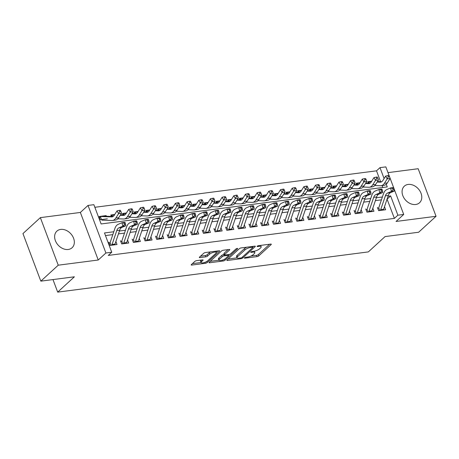 <?xml version="1.0" encoding="UTF-8"?>
<svg xmlns="http://www.w3.org/2000/svg" width="459" height="459" viewBox="0 0 459 459"><rect width="100%" height="100%" fill="white"/><g stroke="black" fill="none" stroke-linecap="round" stroke-linejoin="round"><path stroke-width="0.69" d="M244.498 257.866A0.993 0.304 159.4 0 0 244.372 258.113A0.993 0.304 159.4 0 0 244.819 258.199L257 256.627A1.417 0.436 159.4 0 0 258.83 255.852L271.137 244.572A1.417 0.436 159.4 0 0 271.315 244.222A1.417 0.436 159.4 0 0 270.672 244.096L258.497 245.674A0.993 0.304 159.4 0 0 257.212 246.213A0.993 0.304 159.4 0 0 257.086 246.46A0.993 0.304 159.4 0 0 257.539 246.552L259.111 246.345A4.533 1.394 159.4 0 1 261.171 246.758A4.533 1.394 159.4 0 1 260.597 247.877L259.57 248.818A4.533 1.394 159.4 0 1 253.712 251.297L252.134 251.498A0.993 0.304 159.4 0 0 250.855 252.043A0.993 0.304 159.4 0 0 250.729 252.284A0.993 0.304 159.4 0 0 251.182 252.375L252.754 252.175A4.533 1.394 159.4 0 1 254.814 252.582A4.533 1.394 159.4 0 1 254.234 253.701L253.213 254.642A4.533 1.394 159.4 0 1 247.355 257.12L245.777 257.327A0.993 0.304 159.4 0 0 244.498 257.866M68.253 249.472A11.257 8.509 47.5 0 0 72.086 247.745A11.257 8.509 47.5 0 0 72.407 235.874A11.257 8.509 47.5 0 0 60.714 229.42A11.257 8.509 47.5 0 0 56.876 231.147A11.257 8.509 47.5 0 0 56.555 243.018A11.257 8.509 47.5 0 0 68.253 249.472M415.699 204.496A11.257 8.509 47.5 0 0 419.532 202.769A11.257 8.509 47.5 0 0 419.859 190.898A11.257 8.509 47.5 0 0 408.16 184.443A11.257 8.509 47.5 0 0 404.327 186.17A11.257 8.509 47.5 0 0 404 198.041A11.257 8.509 47.5 0 0 415.699 204.496M196.653 260.643A1.417 0.436 159.4 0 0 194.823 261.418L191.369 264.585A1.417 0.436 159.4 0 0 191.191 264.935A1.417 0.436 159.4 0 0 191.833 265.061L205.357 263.311A1.417 0.436 159.4 0 0 207.187 262.537L219.494 251.257A1.417 0.436 159.4 0 0 219.672 250.907A1.417 0.436 159.4 0 0 219.029 250.78L205.506 252.53A1.417 0.436 159.4 0 0 203.676 253.305L199.504 257.126A1.417 0.436 159.4 0 0 199.326 257.476A1.417 0.436 159.4 0 0 199.969 257.608L205.758 256.856A1.417 0.436 159.4 0 0 207.588 256.082L209.654 254.188A3.787 1.165 159.4 0 1 213.469 252.33A3.787 1.165 159.4 0 1 216.269 252.456A3.787 1.165 159.4 0 1 215.787 253.391L207.686 260.815A3.787 1.165 159.4 0 1 203.871 262.674A3.787 1.165 159.4 0 1 201.071 262.548A3.787 1.165 159.4 0 1 201.553 261.613L202.901 260.373A1.417 0.436 159.4 0 0 203.085 260.024A1.417 0.436 159.4 0 0 202.442 259.897L196.653 260.643M40.828 281.149L22.95 233.585L40.363 217.629L58.241 265.193L40.828 281.149L74.404 276.8L57.691 292.119L368.347 251.905L385.061 236.586L418.637 232.243L436.05 216.287L396.048 221.462L403.713 214.445L397.873 215.196L394.39 218.392L108.255 255.428L111.738 252.238L105.903 252.995L88.025 205.431L93.865 204.68L101.112 223.958L387.241 186.916L386.243 184.254M58.241 265.193L98.237 260.012L105.903 252.995M227.021 259.966A1.417 0.436 159.4 0 0 226.844 260.316A1.417 0.436 159.4 0 0 227.48 260.448L241.009 258.692A1.417 0.436 159.4 0 0 242.84 257.918L255.147 246.644A1.417 0.436 159.4 0 0 255.324 246.294A1.417 0.436 159.4 0 0 254.682 246.167L241.159 247.917A1.417 0.436 159.4 0 0 239.328 248.692L227.021 259.966M223.183 261.005L209.66 262.755A1.417 0.436 159.4 0 1 209.017 262.628A1.417 0.436 159.4 0 1 209.195 262.278L221.502 250.998A1.417 0.436 159.4 0 1 223.332 250.224L229.121 249.478A1.417 0.436 159.4 0 1 229.764 249.604A1.417 0.436 159.4 0 1 229.58 249.954L224.589 254.527A1.417 0.436 159.4 0 0 224.411 254.877A1.417 0.436 159.4 0 0 225.053 255.003L228.892 254.51A1.417 0.436 159.4 0 0 230.722 253.735L235.92 248.973A0.993 0.304 159.4 0 1 236.919 248.485A0.993 0.304 159.4 0 1 237.653 248.52A0.993 0.304 159.4 0 1 237.527 248.767L225.013 260.23A1.417 0.436 159.4 0 1 223.183 261.005L222.804 259.995M436.05 216.287L418.172 168.723L387.993 172.63M107.354 218.817L100.349 219.723L99.138 216.51L106.144 215.598L105.484 216.206M114.744 214.485L110.82 214.996L111.353 216.424M126.426 212.976L122.496 213.487L123.035 214.915M138.102 211.461L134.177 211.972L134.711 213.401M149.783 209.952L145.853 210.463L146.392 211.892M161.459 208.438L157.535 208.948L158.068 210.377M173.141 206.929L169.21 207.439L169.75 208.868M184.816 205.414L180.892 205.925L181.425 207.353M196.498 203.905L192.568 204.416L193.107 205.844M208.174 202.39L204.249 202.901L204.783 204.33M219.855 200.881L215.925 201.392L216.464 202.821M231.531 199.367L227.607 199.877L228.146 201.306M243.213 197.858L239.282 198.368L239.822 199.797M254.888 196.343L250.964 196.854L251.503 198.282M266.57 194.834L262.646 195.345L263.179 196.773M278.246 193.319L274.321 193.83L274.861 195.259M289.927 191.81L286.003 192.321L286.536 193.75M301.603 190.296L297.679 190.806L298.218 192.235M313.285 188.787L309.36 189.297L309.894 190.726M324.966 187.272L321.036 187.783L321.575 189.211M336.642 185.763L332.718 186.274L333.251 187.702M348.324 184.248L344.393 184.759L344.933 186.188M359.999 182.739L356.075 183.25L356.609 184.679M377.418 207.445L378.623 210.658L385.629 209.752L384.493 206.716M365.737 208.954L366.948 212.167L373.953 211.26L372.811 208.231M354.055 210.469L355.266 213.682L362.271 212.775L361.135 209.74M342.38 211.978L343.584 215.191L350.596 214.284L349.454 211.255M330.698 213.492L331.909 216.705L338.914 215.799L337.778 212.764M319.022 215.001L320.227 218.214L327.238 217.308L326.097 214.278M307.341 216.516L308.551 219.729L315.557 218.823L314.415 215.787M295.665 218.025L296.87 221.238L303.881 220.331L302.739 217.302M283.983 219.54L285.194 222.753L292.199 221.846L291.058 218.811M272.307 221.049L273.512 224.262L280.524 223.355L279.382 220.326M260.626 222.563L261.837 225.776L268.842 224.87L267.7 221.835M248.95 224.072L250.155 227.285L257.166 226.379L256.024 223.349M237.269 225.587L238.479 228.8L245.485 227.893L244.343 224.858M225.593 227.096L226.798 230.309L233.803 229.402L232.667 226.373M213.911 228.611L215.122 231.824L222.127 230.917L220.986 227.882M202.235 230.12L203.44 233.333L210.446 232.426L209.31 229.397M190.554 231.634L191.764 234.847L198.77 233.941L197.628 230.906M178.872 233.143L180.083 236.356L187.088 235.45L185.952 232.42M167.196 234.658L168.401 237.871L175.413 236.964L174.271 233.929M155.515 236.167L156.726 239.38L163.731 238.473L162.595 235.444M143.839 237.682L145.044 240.895L152.055 239.988L150.913 236.953M132.158 239.191L133.368 242.404L140.374 241.497L139.232 238.468M120.482 240.705L121.687 243.918L128.698 243.012L127.556 239.977M394.39 218.392L387.057 199.12M381.429 199.849L375.382 200.629M369.753 201.358L363.7 202.144M358.072 202.872L352.024 203.653M346.396 204.381L340.343 205.167M334.714 205.896L328.667 206.676M323.038 207.405L316.985 208.191M311.357 208.92L305.31 209.7M299.681 210.429L293.628 211.215M288 211.943L281.952 212.724M276.324 213.452L270.271 214.238M264.642 214.967L258.595 215.747M252.966 216.476L246.913 217.262M241.285 217.991L235.232 218.771M229.609 219.5L223.556 220.286M217.927 221.014L211.874 221.795M206.246 222.523L200.199 223.309M194.57 224.038L188.517 224.818M182.889 225.547L176.841 226.333M171.213 227.062L165.16 227.842M159.531 228.571L153.484 229.357M147.855 230.085L141.802 230.866M136.174 231.594L130.126 232.38M124.498 233.109L118.445 233.889M112.816 234.618L105.472 235.57M115.875 241.491L117.016 244.521L110.011 245.427L108.8 242.214M380.591 181.678L376.512 170.828L94.847 207.29M382.777 187.496L382.06 185.585M371.681 181.225L367.751 181.735L368.29 183.164M106.144 215.598L106.385 216.241M52.974 279.577L57.691 292.119M98.237 260.012L80.359 212.454L40.363 217.629M80.359 212.454L88.025 205.431M376.512 170.828L379.995 167.638L385.835 166.881L389.416 176.405M113.786 231.755L104.491 232.954L111.738 252.238M397.873 215.196L390.626 195.918L388.027 196.251M382.399 196.98L376.351 197.766M370.723 198.495L364.67 199.275M359.041 200.004L352.994 200.79M347.365 201.518L341.312 202.299M335.684 203.027L329.637 203.813M324.008 204.542L317.955 205.322M312.327 206.051L306.279 206.837M300.651 207.566L294.598 208.346M288.969 209.074L282.916 209.861M277.288 210.589L271.24 211.369M265.612 212.098L259.559 212.884M253.93 213.613L247.883 214.393M242.254 215.122L236.201 215.908M230.573 216.637L224.526 217.417M218.897 218.145L212.844 218.932M207.216 219.66L201.168 220.44M195.54 221.169L189.487 221.955M183.858 222.684L177.811 223.464M172.182 224.193L166.129 224.979M160.501 225.708L154.453 226.488M148.825 227.216L142.772 228.003M137.143 228.731L131.096 229.511M125.468 230.24L119.415 231.026M389.714 177.197L393.788 188.047M393.965 188.517L403.713 214.445M384.097 178.545L379.995 167.638M387.144 199.108L390.626 195.918M254.814 252.582L254.326 251.297A4.533 1.394 159.4 0 0 254.28 251.205M261.171 246.758L260.683 245.467A4.533 1.394 159.4 0 0 260.649 245.393M250.884 256.07L256.518 255.342A1.417 0.436 159.4 0 0 258.348 254.567L269.622 244.234M252.823 247.045L253.632 246.299M228.048 259.025L237.028 257.86M240.705 257.981A0.993 0.304 159.4 0 0 241.985 257.442L252.789 247.539A0.993 0.304 159.4 0 0 252.915 247.298A0.993 0.304 159.4 0 0 252.467 247.206L250.803 247.424A4.533 1.394 159.4 0 0 244.945 249.903L237.561 256.667A4.533 1.394 159.4 0 0 236.987 257.786A4.533 1.394 159.4 0 0 239.041 258.199L240.705 257.981M246.787 247.189A4.533 1.394 159.4 0 0 244.463 248.617L244.945 249.903M236.987 257.786L236.505 256.501A4.533 1.394 159.4 0 1 237.079 255.382L244.463 248.617M228.232 254.596L228.582 255.514A1.417 0.436 159.4 0 1 228.398 255.864L225.547 258.48A3.787 1.165 159.4 0 1 221.731 260.333A3.787 1.165 159.4 0 1 218.932 260.207L218.45 258.922A3.787 1.165 159.4 0 1 218.932 257.987L219.413 259.272A3.787 1.165 159.4 0 0 218.932 260.207L210.222 261.332M228.071 249.61L224.107 253.242A1.417 0.436 159.4 0 0 223.929 253.592L224.411 254.877M229.534 254.355L228.502 255.307M228.582 255.514A1.417 0.436 159.4 0 0 227.939 255.382L224.095 255.881A1.417 0.436 159.4 0 0 222.265 256.656L219.413 259.272M218.932 257.987L221.783 255.37A1.417 0.436 159.4 0 1 223.613 254.596L224.273 254.51M201.071 262.548L200.589 261.263A3.787 1.165 159.4 0 1 201.071 260.328L201.392 260.029M210.824 251.842A3.787 1.165 159.4 0 0 209.172 252.903L209.654 254.188M200.531 256.185L205.271 255.571A1.417 0.436 159.4 0 0 207.101 254.797L209.172 252.903M216.275 252.479L217.979 250.918M192.396 263.638L201.059 262.519M368.112 182.699L369.099 182.131A5.049 2.92 82.6 0 1 369.931 181.793A5.049 2.92 82.6 0 1 370.218 181.775L371.308 181.816M377.166 182.034L380.241 182.148A7.218 4.171 -97.4 0 0 380.643 182.131A7.218 4.171 -97.4 0 0 382.846 180.53L385.64 176.095L387.729 175.636L388.354 176.744L389.519 176.595L388.893 175.481L387.729 175.636M389.519 176.595L390.121 178.494L387.327 182.934A10.821 6.254 82.6 0 1 384.022 185.333L381.102 185.706A10.821 6.254 82.6 0 1 380.5 185.734L374.808 185.528M390.121 178.494L387.201 178.872L384.407 183.313A10.821 6.254 82.6 0 1 381.102 185.706M377.464 181.557L381.727 181.718M369.099 182.131L369.506 183.21M388.354 176.744L387.201 178.872L385.64 176.095M377.78 208.409L378.417 208.025M380.368 210.434A5.049 2.92 -97.4 0 0 380.7 209.671L385.382 195.827A7.218 4.171 82.6 0 1 387.557 193.067L391.401 191.42L390.609 187.932L386.765 189.578A10.821 6.254 -97.4 0 0 383.5 193.721L378.927 207.25M383.288 210.056A5.049 2.92 -97.4 0 0 383.621 209.293L388.303 195.448A7.218 4.171 82.6 0 1 390.477 192.688L394.321 191.042L391.401 191.42L393.059 189.819L394.229 189.67L393.914 188.276L392.743 188.425L393.059 189.819M392.743 188.425L390.609 187.932L393.529 187.553L393.914 188.276M378.738 207.766L379.771 210.509M394.321 191.042L394.229 189.67M356.436 184.214L357.423 183.64A5.049 2.92 82.6 0 1 358.255 183.302A5.049 2.92 82.6 0 1 358.536 183.29L359.626 183.33M365.49 183.548L368.56 183.663A7.218 4.171 -97.4 0 0 368.961 183.64A7.218 4.171 -97.4 0 0 371.165 182.045L373.959 177.604L376.047 177.145L376.673 178.258L377.843 178.109L377.218 176.996L376.047 177.145M377.843 178.109L378.445 180.008L375.651 184.443A10.821 6.254 82.6 0 1 372.347 186.842L369.426 187.22A10.821 6.254 82.6 0 1 368.824 187.249L363.132 187.037M378.445 180.008L375.525 180.387L372.731 184.822A10.821 6.254 82.6 0 1 369.426 187.22M365.789 183.072L370.046 183.227M357.423 183.64L357.831 184.719M376.673 178.258L375.525 180.387L373.959 177.604M344.755 185.723L345.742 185.155A5.049 2.92 82.6 0 1 346.574 184.816A5.049 2.92 82.6 0 1 346.855 184.799L347.951 184.839M353.809 185.057L356.878 185.172A7.218 4.171 -97.4 0 0 357.286 185.155A7.218 4.171 -97.4 0 0 359.489 183.554L362.283 179.119L364.371 178.66L364.997 179.767L366.162 179.618L365.536 178.505L364.371 178.66M366.162 179.618L366.764 181.517L363.97 185.958A10.821 6.254 82.6 0 1 360.665 188.356L357.745 188.729A10.821 6.254 82.6 0 1 357.142 188.758L351.451 188.551M366.764 181.517L363.844 181.896L361.049 186.337A10.821 6.254 82.6 0 1 357.745 188.729M354.107 184.581L358.37 184.742M345.742 185.155L346.149 186.234M364.997 179.767L363.844 181.896L362.283 179.119M333.079 187.238L334.066 186.664A5.049 2.92 82.6 0 1 334.898 186.325A5.049 2.92 82.6 0 1 335.179 186.314L336.269 186.354M342.127 186.572L345.202 186.687A7.218 4.171 -97.4 0 0 345.604 186.664A7.218 4.171 -97.4 0 0 347.807 185.069L350.601 180.628L352.69 180.169L353.315 181.282L354.486 181.127L353.86 180.02L352.69 180.169M354.486 181.127L355.088 183.032L352.294 187.467A10.821 6.254 82.6 0 1 348.989 189.865L346.069 190.244A10.821 6.254 82.6 0 1 345.466 190.273L339.775 190.06M355.088 183.032L352.168 183.411L349.374 187.846A10.821 6.254 82.6 0 1 346.069 190.244M342.431 186.096L346.688 186.251M334.066 186.664L334.473 187.742M353.315 181.282L352.168 183.411L350.601 180.628M321.398 188.747L322.384 188.179A5.049 2.92 82.6 0 1 323.216 187.84A5.049 2.92 82.6 0 1 323.497 187.823L324.593 187.863M330.451 188.081L333.521 188.196A7.218 4.171 -97.4 0 0 333.928 188.179A7.218 4.171 -97.4 0 0 336.126 186.578L338.926 182.143L341.014 181.684L341.639 182.791L342.804 182.642L342.179 181.529L341.014 181.684M342.804 182.642L343.407 184.541L340.612 188.982A10.821 6.254 82.6 0 1 337.308 191.38L334.387 191.753A10.821 6.254 82.6 0 1 333.785 191.782L328.093 191.575M343.407 184.541L340.486 184.92L337.692 189.36A10.821 6.254 82.6 0 1 334.387 191.753M330.75 187.605L335.013 187.765M322.384 188.179L322.792 189.257M341.639 182.791L340.486 184.92L338.926 182.143M366.098 209.918L366.735 209.539M368.692 211.943A5.049 2.92 -97.4 0 0 369.019 211.186L373.701 197.341A7.218 4.171 82.6 0 1 375.875 194.576L379.719 192.929L378.927 189.441L375.083 191.087A10.821 6.254 -97.4 0 0 371.824 195.236L367.252 208.759M371.612 211.565A5.049 2.92 -97.4 0 0 371.939 210.807L376.621 196.963A7.218 4.171 82.6 0 1 378.795 194.197L382.64 192.55L379.719 192.929L381.383 191.334L382.548 191.185L382.232 189.785L381.062 189.94L381.383 191.334M381.062 189.94L378.927 189.441L381.848 189.068L382.232 189.785M367.057 209.275L368.089 212.024M382.64 192.55L382.548 191.185M354.423 211.433L355.059 211.048M357.01 213.458A5.049 2.92 -97.4 0 0 357.343 212.695L362.025 198.85A7.218 4.171 82.6 0 1 364.199 196.091L368.043 194.444L367.252 190.955L363.408 192.602A10.821 6.254 -97.4 0 0 360.143 196.745L355.57 210.274M359.931 213.079A5.049 2.92 -97.4 0 0 360.263 212.316L364.939 198.472A7.218 4.171 82.6 0 1 367.114 195.712L370.958 194.065L368.043 194.444L369.702 192.843L370.872 192.694L370.551 191.3L369.386 191.449L369.702 192.843M369.386 191.449L367.252 190.955L370.172 190.577L370.551 191.3M355.381 210.79L356.413 213.533M370.958 194.065L370.872 192.694M342.741 212.942L343.378 212.563M345.334 214.967A5.049 2.92 -97.4 0 0 345.661 214.21L350.343 200.365A7.218 4.171 82.6 0 1 352.518 197.599L356.362 195.953L355.57 192.464L351.726 194.111A10.821 6.254 -97.4 0 0 348.467 198.259L343.894 211.783M348.255 214.588A5.049 2.92 -97.4 0 0 348.582 213.831L353.264 199.986A7.218 4.171 82.6 0 1 355.438 197.221L359.282 195.574L356.362 195.953L358.026 194.358L359.19 194.209L358.875 192.809L357.704 192.964L358.026 194.358M357.704 192.964L355.57 192.464L358.49 192.091L358.875 192.809M343.699 212.299L344.732 215.047M359.282 195.574L359.19 194.209M331.065 214.456L331.702 214.072M333.653 216.482A5.049 2.92 -97.4 0 0 333.986 215.719L338.667 201.874A7.218 4.171 82.6 0 1 340.842 199.114L344.686 197.468L343.894 193.979L340.05 195.626A10.821 6.254 -97.4 0 0 336.786 199.768L332.213 213.297M336.573 216.103A5.049 2.92 -97.4 0 0 336.906 215.34L341.582 201.495A7.218 4.171 82.6 0 1 343.757 198.736L347.601 197.089L344.686 197.468L346.344 195.867L347.515 195.718L347.193 194.323L346.029 194.473L346.344 195.867M346.029 194.473L343.894 193.979L346.815 193.6L347.193 194.323M332.023 213.814L333.056 216.556M347.601 197.089L347.515 195.718M309.722 190.261L310.709 189.687A5.049 2.92 82.6 0 1 311.541 189.349A5.049 2.92 82.6 0 1 311.822 189.338L312.912 189.378M318.77 189.596L321.845 189.71A7.218 4.171 -97.4 0 0 322.247 189.687A7.218 4.171 -97.4 0 0 324.45 188.092L327.244 183.652L329.332 183.193L329.958 184.306L331.128 184.151L330.503 183.043L329.332 183.193M331.128 184.151L331.731 186.056L328.931 190.491A10.821 6.254 82.6 0 1 325.632 192.889L322.711 193.268A10.821 6.254 82.6 0 1 322.109 193.296L316.417 193.084M331.731 186.056L328.81 186.434L326.016 190.869A10.821 6.254 82.6 0 1 322.711 193.268M319.074 189.119L323.331 189.274M310.709 189.687L311.116 190.766M329.958 184.306L328.81 186.434L327.244 183.652M319.384 215.965L320.021 215.587M321.977 217.991A5.049 2.92 -97.4 0 0 322.304 217.233L326.986 203.389A7.218 4.171 82.6 0 1 329.16 200.623L333.004 198.976L332.213 195.488L328.369 197.135A10.821 6.254 -97.4 0 0 325.11 201.283L320.537 214.806M324.892 217.612A5.049 2.92 -97.4 0 0 325.224 216.855L329.906 203.01A7.218 4.171 82.6 0 1 332.081 200.244L335.925 198.598L333.004 198.976L334.663 197.381L335.833 197.232L335.518 195.832L334.347 195.987L334.663 197.381M334.347 195.987L332.213 195.488L335.133 195.115L335.518 195.832M320.342 215.323L321.375 218.071M335.925 198.598L335.833 197.232M298.04 191.77L299.027 191.202A5.049 2.92 82.6 0 1 299.859 190.864A5.049 2.92 82.6 0 1 300.14 190.846L301.236 190.887M307.094 191.105L310.164 191.219A7.218 4.171 -97.4 0 0 310.565 191.202A7.218 4.171 -97.4 0 0 312.768 189.601L315.562 185.166L317.651 184.707L318.282 185.815L319.447 185.666L318.821 184.552L317.651 184.707M319.447 185.666L320.049 187.565L317.255 192.005A10.821 6.254 82.6 0 1 313.95 194.404L311.03 194.777A10.821 6.254 82.6 0 1 310.427 194.805L304.736 194.599M320.049 187.565L317.129 187.943L314.335 192.384A10.821 6.254 82.6 0 1 311.03 194.777M307.392 190.628L311.655 190.789M299.027 191.202L299.434 192.281M318.282 185.815L317.129 187.943L315.562 185.166M307.708 217.48L308.345 217.096M310.295 219.505A5.049 2.92 -97.4 0 0 310.628 218.742L315.304 204.898A7.218 4.171 82.6 0 1 317.479 202.138L321.323 200.491L320.537 197.003L316.693 198.649A10.821 6.254 -97.4 0 0 313.428 202.792L308.855 216.321M313.216 219.127A5.049 2.92 -97.4 0 0 313.549 218.364L318.225 204.519A7.218 4.171 82.6 0 1 320.399 201.759L324.243 200.113L321.323 200.491L322.987 198.89L324.157 198.741L323.836 197.347L322.671 197.496L322.987 198.89M322.671 197.496L320.537 197.003L323.452 196.624L323.836 197.347M308.666 216.837L309.693 219.58M324.243 200.113L324.157 198.741M286.364 193.285L287.351 192.711A5.049 2.92 82.6 0 1 288.183 192.373A5.049 2.92 82.6 0 1 288.464 192.361L289.554 192.401M295.412 192.619L298.488 192.734A7.218 4.171 -97.4 0 0 298.889 192.711A7.218 4.171 -97.4 0 0 301.093 191.116L303.887 186.675L305.975 186.216L306.601 187.329L307.771 187.174L307.14 186.067L305.975 186.216M307.771 187.174L308.373 189.079L305.574 193.514A10.821 6.254 82.6 0 1 302.274 195.913L299.354 196.291A10.821 6.254 82.6 0 1 298.746 196.32L293.06 196.108M308.373 189.079L305.453 189.458L302.659 193.893A10.821 6.254 82.6 0 1 299.354 196.291M295.711 192.143L299.974 192.298M287.351 192.711L287.753 193.79M306.601 187.329L305.453 189.458L303.887 186.675M296.026 218.989L296.663 218.61M298.62 221.014A5.049 2.92 -97.4 0 0 298.947 220.257L303.629 206.412A7.218 4.171 82.6 0 1 305.803 203.647L309.647 202L308.855 198.512L305.011 200.158A10.821 6.254 -97.4 0 0 301.752 204.307L297.18 217.83M301.534 220.636A5.049 2.92 -97.4 0 0 301.867 219.878L306.549 206.034A7.218 4.171 82.6 0 1 308.723 203.268L312.568 201.621L309.647 202L311.305 200.405L312.476 200.256L312.16 198.856L310.99 199.011L311.305 200.405M310.99 199.011L308.855 198.512L311.776 198.139L312.16 198.856M296.984 218.346L298.017 221.095M312.568 201.621L312.476 200.256M274.683 194.794L275.67 194.226A5.049 2.92 82.6 0 1 276.502 193.887A5.049 2.92 82.6 0 1 276.783 193.87L277.879 193.91M283.737 194.128L286.806 194.243A7.218 4.171 -97.4 0 0 287.208 194.226A7.218 4.171 -97.4 0 0 289.411 192.625L292.205 188.19L294.294 187.731L294.919 188.838L296.089 188.689L295.464 187.576L294.294 187.731M296.089 188.689L296.692 190.588L293.898 195.029A10.821 6.254 82.6 0 1 290.593 197.427L287.673 197.8A10.821 6.254 82.6 0 1 287.07 197.829L281.378 197.622M296.692 190.588L293.771 190.967L290.977 195.408A10.821 6.254 82.6 0 1 287.673 197.8M284.035 193.652L288.298 193.813M275.67 194.226L276.077 195.304M294.919 188.838L293.771 190.967L292.205 188.19M284.345 220.504L284.987 220.119M286.938 222.529A5.049 2.92 -97.4 0 0 287.271 221.766L291.947 207.921A7.218 4.171 82.6 0 1 294.121 205.162L297.966 203.515L297.18 200.026L293.335 201.673A10.821 6.254 -97.4 0 0 290.071 205.816L285.498 219.345M289.858 222.15A5.049 2.92 -97.4 0 0 290.191 221.387L294.867 207.543A7.218 4.171 82.6 0 1 297.042 204.783L300.886 203.136L297.966 203.515L299.629 201.914L300.794 201.765L300.479 200.371L299.314 200.52L299.629 201.914M299.314 200.52L297.18 200.026L300.094 199.648L300.479 200.371M285.309 219.861L286.336 222.604M300.886 203.136L300.794 201.765M263.007 196.309L263.994 195.735A5.049 2.92 82.6 0 1 264.826 195.396A5.049 2.92 82.6 0 1 265.107 195.385L266.197 195.425M272.055 195.643L275.13 195.758A7.218 4.171 -97.4 0 0 275.532 195.735A7.218 4.171 -97.4 0 0 277.735 194.14L280.529 189.699L282.618 189.24L283.243 190.353L284.414 190.198L283.782 189.091L282.618 189.24M284.414 190.198L285.01 192.103L282.216 196.538A10.821 6.254 82.6 0 1 278.911 198.936L275.997 199.315A10.821 6.254 82.6 0 1 275.389 199.344L269.697 199.131M285.01 192.103L282.096 192.482L279.296 196.917A10.821 6.254 82.6 0 1 275.997 199.315M272.353 195.167L276.616 195.322M263.994 195.735L264.395 196.813M283.243 190.353L282.096 192.482L280.529 189.699M272.669 222.013L273.306 221.634M275.257 224.038A5.049 2.92 -97.4 0 0 275.589 223.281L280.271 209.436A7.218 4.171 82.6 0 1 282.446 206.67L286.29 205.024L285.498 201.535L281.654 203.182A10.821 6.254 -97.4 0 0 278.395 207.33L273.822 220.854M278.177 223.659A5.049 2.92 -97.4 0 0 278.51 222.902L283.192 209.057A7.218 4.171 82.6 0 1 285.366 206.292L289.21 204.645L286.29 205.024L287.948 203.429L289.118 203.28L288.803 201.88L287.632 202.035L287.948 203.429M287.632 202.035L285.498 201.535L288.418 201.162L288.803 201.88M273.627 221.37L274.66 224.118M289.21 204.645L289.118 203.28M251.325 197.818L252.312 197.25A5.049 2.92 82.6 0 1 253.144 196.911A5.049 2.92 82.6 0 1 253.425 196.894L254.516 196.934M260.379 197.152L263.449 197.267A7.218 4.171 -97.4 0 0 263.85 197.25A7.218 4.171 -97.4 0 0 266.054 195.649L268.848 191.214L270.936 190.755L271.562 191.862L272.732 191.713L272.107 190.6L270.936 190.755M272.732 191.713L273.334 193.612L270.54 198.053A10.821 6.254 82.6 0 1 267.236 200.451L264.315 200.824A10.821 6.254 82.6 0 1 263.713 200.853L258.021 200.646M273.334 193.612L270.414 193.991L267.62 198.431A10.821 6.254 82.6 0 1 264.315 200.824M260.678 196.676L264.941 196.836M252.312 197.25L252.72 198.328M271.562 191.862L270.414 193.991L268.848 191.214M260.987 223.527L261.624 223.143M263.581 225.553A5.049 2.92 -97.4 0 0 263.914 224.79L268.59 210.945A7.218 4.171 82.6 0 1 270.764 208.185L274.608 206.539L273.816 203.05L269.972 204.697A10.821 6.254 -97.4 0 0 266.713 208.839L262.141 222.368M266.501 225.174A5.049 2.92 -97.4 0 0 266.834 224.411L271.51 210.566A7.218 4.171 82.6 0 1 273.684 207.807L277.529 206.16L274.608 206.539L276.272 204.938L277.437 204.789L277.121 203.394L275.957 203.544L276.272 204.938M275.957 203.544L273.816 203.05L276.737 202.671L277.121 203.394M261.951 222.885L262.978 225.627M277.529 206.16L277.437 204.789M239.65 199.332L240.636 198.758A5.049 2.92 82.6 0 1 241.468 198.42A5.049 2.92 82.6 0 1 241.75 198.408L242.84 198.449M248.698 198.667L251.773 198.781A7.218 4.171 -97.4 0 0 252.175 198.758A7.218 4.171 -97.4 0 0 254.378 197.163L257.172 192.723L259.26 192.264L259.886 193.377L261.051 193.222L260.425 192.114L259.26 192.264M261.051 193.222L261.653 195.127L258.859 199.562A10.821 6.254 82.6 0 1 255.554 201.96L252.639 202.339A10.821 6.254 82.6 0 1 252.031 202.367L246.34 202.155M261.653 195.127L258.738 195.505L255.938 199.94A10.821 6.254 82.6 0 1 252.639 202.339M248.996 198.19L253.259 198.345M240.636 198.758L241.038 199.837M259.886 193.377L258.738 195.505L257.172 192.723M249.312 225.036L249.948 224.658M251.899 227.062A5.049 2.92 -97.4 0 0 252.232 226.304L256.914 212.46A7.218 4.171 82.6 0 1 259.088 209.694L262.932 208.047L262.141 204.559L258.297 206.206A10.821 6.254 -97.4 0 0 255.038 210.354L250.465 223.877M254.82 226.683A5.049 2.92 -97.4 0 0 255.152 225.926L259.834 212.081A7.218 4.171 82.6 0 1 262.009 209.315L265.853 207.669L262.932 208.047L264.591 206.452L265.761 206.303L265.445 204.903L264.275 205.058L264.591 206.452M264.275 205.058L262.141 204.559L265.061 204.186L265.445 204.903M250.27 224.394L251.302 227.142M265.853 207.669L265.761 206.303M227.968 200.841L228.955 200.273A5.049 2.92 82.6 0 1 229.787 199.935A5.049 2.92 82.6 0 1 230.068 199.917L231.158 199.958M237.022 200.176L240.091 200.29A7.218 4.171 -97.4 0 0 240.493 200.273A7.218 4.171 -97.4 0 0 242.696 198.672L245.49 194.237L247.579 193.778L248.204 194.886L249.375 194.736L248.749 193.623L247.579 193.778M249.375 194.736L249.977 196.636L247.183 201.076A10.821 6.254 82.6 0 1 243.878 203.475L240.958 203.848A10.821 6.254 82.6 0 1 240.355 203.876L234.664 203.67M249.977 196.636L247.057 197.014L244.263 201.455A10.821 6.254 82.6 0 1 240.958 203.848M237.32 199.699L241.577 199.86M228.955 200.273L229.362 201.352M248.204 194.886L247.057 197.014L245.49 194.237M237.63 226.551L238.267 226.167M240.223 228.576A5.049 2.92 -97.4 0 0 240.556 227.813L245.232 213.969A7.218 4.171 82.6 0 1 247.407 211.209L251.251 209.562L250.459 206.074L246.615 207.72A10.821 6.254 -97.4 0 0 243.356 211.863L238.783 225.392M243.144 228.198A5.049 2.92 -97.4 0 0 243.471 227.434L248.153 213.59A7.218 4.171 82.6 0 1 250.327 210.83L254.171 209.184L251.251 209.562L252.915 207.961L254.079 207.812L253.764 206.418L252.599 206.567L252.915 207.961M252.599 206.567L250.459 206.074L253.379 205.695L253.764 206.418M238.588 225.908L239.621 228.651M254.171 209.184L254.079 207.812M216.292 202.356L217.279 201.782A5.049 2.92 82.6 0 1 218.111 201.444A5.049 2.92 82.6 0 1 218.392 201.432L219.482 201.472M225.34 201.69L228.416 201.805A7.218 4.171 -97.4 0 0 228.817 201.782A7.218 4.171 -97.4 0 0 231.02 200.187L233.815 195.746L235.903 195.287L236.528 196.4L237.693 196.245L237.068 195.138L235.903 195.287M237.693 196.245L238.296 198.15L235.501 202.585A10.821 6.254 82.6 0 1 232.197 204.984L229.276 205.362A10.821 6.254 82.6 0 1 228.674 205.391L222.982 205.179M238.296 198.15L235.375 198.529L232.581 202.964A10.821 6.254 82.6 0 1 229.276 205.362M225.639 201.214L229.902 201.369M217.279 201.782L217.681 202.861M236.528 196.4L235.375 198.529L233.815 195.746M204.611 203.865L205.598 203.297A5.049 2.92 82.6 0 1 206.43 202.958A5.049 2.92 82.6 0 1 206.711 202.941L207.801 202.981M213.664 203.199L216.734 203.314A7.218 4.171 -97.4 0 0 217.136 203.297A7.218 4.171 -97.4 0 0 219.339 201.696L222.133 197.261L224.221 196.802L224.847 197.909L226.017 197.76L225.392 196.647L224.221 196.802M226.017 197.76L226.62 199.659L223.826 204.1A10.821 6.254 82.6 0 1 220.521 206.498L217.6 206.871A10.821 6.254 82.6 0 1 216.998 206.9L211.306 206.693M226.62 199.659L223.699 200.038L220.905 204.479A10.821 6.254 82.6 0 1 217.6 206.871M213.963 202.723L218.22 202.884M205.598 203.297L206.005 204.375M224.847 197.909L223.699 200.038L222.133 197.261M192.935 205.38L193.916 204.806A5.049 2.92 82.6 0 1 194.748 204.467A5.049 2.92 82.6 0 1 195.035 204.456L196.125 204.496M201.983 204.714L205.058 204.829A7.218 4.171 -97.4 0 0 205.46 204.806A7.218 4.171 -97.4 0 0 207.663 203.211L210.457 198.77L212.546 198.311L213.171 199.424L214.336 199.269L213.71 198.162L212.546 198.311M214.336 199.269L214.938 201.174L212.144 205.609A10.821 6.254 82.6 0 1 208.839 208.007L205.919 208.386A10.821 6.254 82.6 0 1 205.316 208.415L199.625 208.202M214.938 201.174L212.018 201.553L209.224 205.988A10.821 6.254 82.6 0 1 205.919 208.386M202.281 204.238L206.544 204.393M193.916 204.806L194.323 205.884M213.171 199.424L212.018 201.553L210.457 198.77M181.253 206.889L182.24 206.321A5.049 2.92 82.6 0 1 183.072 205.982A5.049 2.92 82.6 0 1 183.353 205.965L184.443 206.005M190.307 206.223L193.377 206.338A7.218 4.171 -97.4 0 0 193.778 206.321A7.218 4.171 -97.4 0 0 195.982 204.72L198.776 200.285L200.864 199.826L201.49 200.933L202.66 200.784L202.035 199.671L200.864 199.826M202.66 200.784L203.262 202.683L200.468 207.124A10.821 6.254 82.6 0 1 197.163 209.522L194.243 209.895A10.821 6.254 82.6 0 1 193.641 209.924L187.949 209.717M203.262 202.683L200.342 203.062L197.548 207.502A10.821 6.254 82.6 0 1 194.243 209.895M190.605 205.747L194.863 205.907M182.24 206.321L182.648 207.399M201.49 200.933L200.342 203.062L198.776 200.285M169.572 208.403L170.559 207.829A5.049 2.92 82.6 0 1 171.391 207.491A5.049 2.92 82.6 0 1 171.672 207.479L172.768 207.52M178.626 207.738L181.695 207.852A7.218 4.171 -97.4 0 0 182.103 207.829A7.218 4.171 -97.4 0 0 184.306 206.234L187.1 201.794L189.188 201.335L189.814 202.448L190.978 202.293L190.353 201.185L189.188 201.335M190.978 202.293L191.581 204.198L188.787 208.633A10.821 6.254 82.6 0 1 185.482 211.031L182.562 211.41A10.821 6.254 82.6 0 1 181.959 211.438L176.267 211.226M191.581 204.198L188.66 204.576L185.866 209.011A10.821 6.254 82.6 0 1 182.562 211.41M178.924 207.261L183.187 207.416M170.559 207.829L170.966 208.908M189.814 202.448L188.66 204.576L187.1 201.794M157.896 209.912L158.883 209.344A5.049 2.92 82.6 0 1 159.715 209.006A5.049 2.92 82.6 0 1 159.996 208.988L161.086 209.029M166.95 209.247L170.019 209.361A7.218 4.171 -97.4 0 0 170.421 209.344A7.218 4.171 -97.4 0 0 172.624 207.743L175.418 203.308L177.507 202.849L178.132 203.957L179.303 203.807L178.677 202.694L177.507 202.849M179.303 203.807L179.905 205.707L177.111 210.147A10.821 6.254 82.6 0 1 173.806 212.546L170.886 212.919A10.821 6.254 82.6 0 1 170.283 212.947L164.592 212.741M179.905 205.707L176.985 206.085L174.191 210.526A10.821 6.254 82.6 0 1 170.886 212.919M167.248 208.77L171.505 208.931M158.883 209.344L159.29 210.423M178.132 203.957L176.985 206.085L175.418 203.308M146.214 211.427L147.201 210.853A5.049 2.92 82.6 0 1 148.033 210.515A5.049 2.92 82.6 0 1 148.314 210.503L149.41 210.543M155.268 210.761L158.338 210.876A7.218 4.171 -97.4 0 0 158.745 210.853A7.218 4.171 -97.4 0 0 160.943 209.258L163.743 204.817L165.831 204.358L166.456 205.471L167.621 205.316L166.996 204.209L165.831 204.358M167.621 205.316L168.224 207.221L165.429 211.656A10.821 6.254 82.6 0 1 162.125 214.055L159.204 214.433A10.821 6.254 82.6 0 1 158.602 214.462L152.91 214.25M168.224 207.221L165.303 207.6L162.509 212.035A10.821 6.254 82.6 0 1 159.204 214.433M155.567 210.285L159.83 210.44M147.201 210.853L147.609 211.932M166.456 205.471L165.303 207.6L163.743 204.817M134.539 212.936L135.525 212.368A5.049 2.92 82.6 0 1 136.357 212.029A5.049 2.92 82.6 0 1 136.639 212.012L137.729 212.052M143.587 212.27L146.662 212.385A7.218 4.171 -97.4 0 0 147.064 212.368A7.218 4.171 -97.4 0 0 149.267 210.767L152.061 206.332L154.149 205.873L154.775 206.98L155.945 206.831L155.32 205.718L154.149 205.873M155.945 206.831L156.548 208.73L153.754 213.171A10.821 6.254 82.6 0 1 150.449 215.569L147.528 215.942A10.821 6.254 82.6 0 1 146.926 215.971L141.234 215.764M156.548 208.73L153.627 209.109L150.833 213.55A10.821 6.254 82.6 0 1 147.528 215.942M143.891 211.794L148.148 211.955M135.525 212.368L135.933 213.446M154.775 206.98L153.627 209.109L152.061 206.332M122.857 214.451L123.844 213.877A5.049 2.92 82.6 0 1 124.676 213.538A5.049 2.92 82.6 0 1 124.957 213.527L126.053 213.567M131.911 213.785L134.98 213.9A7.218 4.171 -97.4 0 0 135.382 213.877A7.218 4.171 -97.4 0 0 137.585 212.282L140.379 207.841L142.468 207.382L143.099 208.495L144.264 208.34L143.638 207.233L142.468 207.382M144.264 208.34L144.866 210.245L142.072 214.68A10.821 6.254 82.6 0 1 138.767 217.078L135.847 217.457A10.821 6.254 82.6 0 1 135.244 217.486L129.553 217.273M144.866 210.245L141.946 210.624L139.152 215.059A10.821 6.254 82.6 0 1 135.847 217.457M132.209 213.309L136.472 213.464M123.844 213.877L124.251 214.955M143.099 208.495L141.946 210.624L140.379 207.841M111.181 215.959L112.168 215.391A5.049 2.92 82.6 0 1 113 215.053A5.049 2.92 82.6 0 1 113.281 215.036L114.371 215.076M120.229 215.294L123.305 215.409A7.218 4.171 -97.4 0 0 123.706 215.391A7.218 4.171 -97.4 0 0 125.909 213.791L128.704 209.356L130.792 208.897L131.417 210.004L132.588 209.855L131.963 208.742L130.792 208.897M132.588 209.855L133.19 211.754L130.39 216.195A10.821 6.254 82.6 0 1 127.091 218.593L124.171 218.966A10.821 6.254 82.6 0 1 123.563 218.995L117.877 218.788M133.19 211.754L130.27 212.133L127.476 216.573A10.821 6.254 82.6 0 1 124.171 218.966M120.533 214.818L124.791 214.978M112.168 215.391L112.575 216.47M131.417 210.004L130.27 212.133L128.704 209.356M99.5 217.474L100.487 216.9A5.049 2.92 82.6 0 1 101.319 216.562A5.049 2.92 82.6 0 1 101.6 216.55L111.623 216.923A7.218 4.171 -97.4 0 0 112.025 216.9A7.218 4.171 -97.4 0 0 114.228 215.305L117.022 210.865L119.11 210.406L119.742 211.519L120.906 211.364L120.281 210.256L119.11 210.406M120.906 211.364L121.509 213.269L118.715 217.704A10.821 6.254 82.6 0 1 115.41 220.102L112.489 220.481A10.821 6.254 82.6 0 1 111.887 220.509L101.864 220.136M121.509 213.269L118.588 213.647L115.794 218.082A10.821 6.254 82.6 0 1 112.489 220.481M101.319 216.562L104.239 216.183A5.049 2.92 82.6 0 1 104.52 216.172L113.115 216.487M100.487 216.9L101.491 219.574M119.742 211.519L118.588 213.647L117.022 210.865M225.954 228.06L226.591 227.681M228.542 230.085A5.049 2.92 -97.4 0 0 228.875 229.328L233.556 215.483A7.218 4.171 82.6 0 1 235.731 212.718L239.575 211.071L238.783 207.583L234.939 209.229A10.821 6.254 -97.4 0 0 231.675 213.378L227.102 226.901M231.462 229.707A5.049 2.92 -97.4 0 0 231.795 228.949L236.477 215.105A7.218 4.171 82.6 0 1 238.651 212.339L242.495 210.692L239.575 211.071L241.233 209.476L242.404 209.327L242.088 207.927L240.918 208.082L241.233 209.476M240.918 208.082L238.783 207.583L241.704 207.21L242.088 207.927M226.912 227.417L227.945 230.166M242.495 210.692L242.404 209.327M214.273 229.575L214.91 229.19M216.866 231.6A5.049 2.92 -97.4 0 0 217.199 230.837L221.875 216.992A7.218 4.171 82.6 0 1 224.049 214.233L227.893 212.586L227.102 209.097L223.258 210.744A10.821 6.254 -97.4 0 0 219.999 214.887L215.426 228.416M219.786 231.221A5.049 2.92 -97.4 0 0 220.113 230.458L224.795 216.614A7.218 4.171 82.6 0 1 226.97 213.854L230.814 212.207L227.893 212.586L229.557 210.985L230.722 210.836L230.407 209.442L229.242 209.591L229.557 210.985M229.242 209.591L227.102 209.097L230.022 208.719L230.407 209.442M215.231 228.932L216.264 231.675M230.814 212.207L230.722 210.836M202.597 231.084L203.234 230.705M205.184 233.109A5.049 2.92 -97.4 0 0 205.517 232.352L210.199 218.507A7.218 4.171 82.6 0 1 212.374 215.741L216.218 214.095L215.426 210.606L211.582 212.253A10.821 6.254 -97.4 0 0 208.317 216.401L203.744 229.925M208.105 232.73A5.049 2.92 -97.4 0 0 208.438 231.973L213.119 218.128A7.218 4.171 82.6 0 1 215.294 215.363L219.138 213.716L216.218 214.095L217.876 212.5L219.046 212.351L218.731 210.951L217.56 211.106L217.876 212.5M217.56 211.106L215.426 210.606L218.346 210.233L218.731 210.951M203.555 230.441L204.588 233.189M219.138 213.716L219.046 212.351M190.915 232.598L191.552 232.214M193.509 234.624A5.049 2.92 -97.4 0 0 193.836 233.861L198.517 220.016A7.218 4.171 82.6 0 1 200.692 217.256L204.536 215.61L203.744 212.121L199.9 213.768A10.821 6.254 -97.4 0 0 196.641 217.91L192.069 231.439M196.429 234.245A5.049 2.92 -97.4 0 0 196.756 233.482L201.438 219.637A7.218 4.171 82.6 0 1 203.612 216.877L207.457 215.231L204.536 215.61L206.2 214.009L207.365 213.86L207.049 212.465L205.879 212.615L206.2 214.009M205.879 212.615L203.744 212.121L206.665 211.742L207.049 212.465M191.873 231.956L192.906 234.698M207.457 215.231L207.365 213.86M179.239 234.107L179.876 233.729M181.827 236.133A5.049 2.92 -97.4 0 0 182.16 235.375L186.842 221.531A7.218 4.171 82.6 0 1 189.016 218.765L192.86 217.118L192.069 213.63L188.224 215.277A10.821 6.254 -97.4 0 0 184.96 219.425L180.387 232.948M184.748 235.754A5.049 2.92 -97.4 0 0 185.08 234.997L189.762 221.152A7.218 4.171 82.6 0 1 191.931 218.386L195.775 216.74L192.86 217.118L194.518 215.523L195.689 215.374L195.373 213.974L194.203 214.129L194.518 215.523M194.203 214.129L192.069 213.63L194.989 213.257L195.373 213.974M180.198 233.465L181.23 236.213M195.775 216.74L195.689 215.374M167.558 235.622L168.195 235.237M170.151 237.647A5.049 2.92 -97.4 0 0 170.478 236.884L175.16 223.04A7.218 4.171 82.6 0 1 177.335 220.28L181.179 218.633L180.387 215.145L176.543 216.791A10.821 6.254 -97.4 0 0 173.284 220.934L168.711 234.463M173.072 237.269A5.049 2.92 -97.4 0 0 173.399 236.505L178.081 222.661A7.218 4.171 82.6 0 1 180.255 219.901L184.099 218.254L181.179 218.633L182.843 217.032L184.007 216.883L183.692 215.489L182.521 215.638L182.843 217.032M182.521 215.638L180.387 215.145L183.307 214.766L183.692 215.489M168.516 234.979L169.549 237.722M184.099 218.254L184.007 216.883M155.882 237.131L156.519 236.752M158.47 239.156A5.049 2.92 -97.4 0 0 158.803 238.399L163.484 224.554A7.218 4.171 82.6 0 1 165.659 221.789L169.503 220.142L168.711 216.654L164.867 218.3A10.821 6.254 -97.4 0 0 161.602 222.449L157.03 235.972M161.39 238.778A5.049 2.92 -97.4 0 0 161.723 238.02L166.399 224.176A7.218 4.171 82.6 0 1 168.573 221.41L172.418 219.763L169.503 220.142L171.161 218.547L172.332 218.398L172.01 216.998L170.846 217.153L171.161 218.547M170.846 217.153L168.711 216.654L171.632 216.281L172.01 216.998M156.84 236.488L157.873 239.237M172.418 219.763L172.332 218.398M144.201 238.646L144.837 238.261M146.794 240.671A5.049 2.92 -97.4 0 0 147.121 239.908L151.803 226.063A7.218 4.171 82.6 0 1 153.977 223.303L157.821 221.657L157.03 218.168L153.186 219.815A10.821 6.254 -97.4 0 0 149.927 223.958L145.354 237.487M149.709 240.292A5.049 2.92 -97.4 0 0 150.041 239.529L154.723 225.685A7.218 4.171 82.6 0 1 156.898 222.925L160.742 221.278L157.821 221.657L159.485 220.056L160.65 219.907L160.334 218.513L159.164 218.662L159.485 220.056M159.164 218.662L157.03 218.168L159.95 217.79L160.334 218.513M145.159 238.003L146.191 240.745M160.742 221.278L160.65 219.907M132.525 240.155L133.162 239.776M135.112 242.18A5.049 2.92 -97.4 0 0 135.445 241.423L140.127 227.578A7.218 4.171 82.6 0 1 142.296 224.812L146.14 223.166L145.354 219.677L141.51 221.324A10.821 6.254 -97.4 0 0 138.245 225.472L133.672 238.996M138.033 241.801A5.049 2.92 -97.4 0 0 138.366 241.044L143.042 227.199A7.218 4.171 82.6 0 1 145.216 224.434L149.06 222.787L146.14 223.166L147.804 221.571L148.974 221.422L148.653 220.022L147.488 220.177L147.804 221.571M147.488 220.177L145.354 219.677L148.274 219.304L148.653 220.022M133.483 239.512L134.516 242.26M149.06 222.787L148.974 221.422M120.843 241.669L121.48 241.285M123.437 243.695A5.049 2.92 -97.4 0 0 123.764 242.931L128.445 229.087A7.218 4.171 82.6 0 1 130.62 226.327L134.464 224.68L133.672 221.192L129.828 222.839A10.821 6.254 -97.4 0 0 126.569 226.981L121.996 240.51M126.351 243.316A5.049 2.92 -97.4 0 0 126.684 242.553L131.366 228.708A7.218 4.171 82.6 0 1 133.54 225.948L137.384 224.302L134.464 224.68L136.122 223.08L137.293 222.931L136.977 221.536L135.807 221.686L136.122 223.08M135.807 221.686L133.672 221.192L136.593 220.813L136.977 221.536M121.801 241.027L122.834 243.769M137.384 224.302L137.293 222.931M109.162 243.178L109.804 242.8M111.755 245.204A5.049 2.92 -97.4 0 0 112.088 244.446L116.764 230.602A7.218 4.171 82.6 0 1 118.938 227.836L122.782 226.189L121.996 222.701L118.152 224.348A10.821 6.254 -97.4 0 0 114.888 228.496L110.315 242.019M114.675 244.825A5.049 2.92 -97.4 0 0 115.008 244.068L119.684 230.223A7.218 4.171 82.6 0 1 121.859 227.457L125.703 225.811L122.782 226.189L124.446 224.594L125.611 224.445L125.296 223.045L124.131 223.2L124.446 224.594M124.131 223.2L121.996 222.701L124.911 222.328L125.296 223.045M110.126 242.536L111.153 245.284M125.703 225.811L125.611 224.445M244.653 257.746L244.819 258.199M257.367 246.099L257.539 246.552M251.01 251.922L251.182 252.375M252.484 251.452L252.754 252.175M258.842 245.628L259.111 246.345M270.953 244.079L271.137 244.572M258.348 254.567L258.83 255.852M256.518 255.342L257 256.627M254.957 246.15L255.147 246.644M242.49 256.983L242.84 257.918M240.74 257.975L241.009 258.692M227.234 259.777L227.48 260.448M252.198 246.489L252.467 247.206M250.534 246.701L250.803 247.424M237.079 255.382L237.561 256.667M209.407 262.083L209.66 262.755M229.397 249.461L229.58 249.954M224.107 253.242L224.589 254.527M237.395 248.417L237.527 248.767M224.612 259.151L225.013 260.23M227.67 254.665L227.939 255.382M223.613 254.596L224.095 255.881M221.783 255.37L222.265 256.656M202.717 259.88L202.901 260.373M201.071 260.328L201.553 261.613M207.101 254.797L207.588 256.082M205.271 255.571L205.758 256.856M199.717 256.937L199.969 257.608M219.31 250.763L219.494 251.257M206.785 261.469L207.187 262.537M204.984 262.318L205.357 263.311M191.581 264.39L191.833 265.061M381.033 182.045L380.241 182.148M387.327 182.934L384.407 183.313M371.434 181.621L370.218 181.775M385.382 195.827L388.303 195.448M387.557 193.067L390.477 192.688M380.7 209.671L383.621 209.293M369.357 183.56L368.56 183.663M375.651 184.443L372.731 184.822M359.753 183.13L358.536 183.29M357.676 185.069L356.878 185.172M363.97 185.958L361.049 186.337M348.071 184.644L346.855 184.799M346 186.583L345.202 186.687M352.294 187.467L349.374 187.846M336.395 186.153L335.179 186.314M334.318 188.092L333.521 188.196M340.612 188.982L337.692 189.36M324.714 187.668L323.497 187.823M373.701 197.341L376.621 196.963M375.875 194.576L378.795 194.197M369.019 211.186L371.939 210.807M362.025 198.85L364.939 198.472M364.199 196.091L367.114 195.712M357.343 212.695L360.263 212.316M350.343 200.365L353.264 199.986M352.518 197.599L355.438 197.221M345.661 214.21L348.582 213.831M338.667 201.874L341.582 201.495M340.842 199.114L343.757 198.736M333.986 215.719L336.906 215.34M322.643 189.607L321.845 189.71M328.931 190.491L326.016 190.869M313.038 189.177L311.822 189.338M326.986 203.389L329.906 203.01M329.16 200.623L332.081 200.244M322.304 217.233L325.224 216.855M310.961 191.116L310.164 191.219M317.255 192.005L314.335 192.384M301.356 190.692L300.14 190.846M315.304 204.898L318.225 204.519M317.479 202.138L320.399 201.759M310.628 218.742L313.549 218.364M299.285 192.631L298.488 192.734M305.574 193.514L302.659 193.893M289.681 192.201L288.464 192.361M303.629 206.412L306.549 206.034M305.803 203.647L308.723 203.268M298.947 220.257L301.867 219.878M287.604 194.14L286.806 194.243M293.898 195.029L290.977 195.408M277.999 193.715L276.783 193.87M291.947 207.921L294.867 207.543M294.121 205.162L297.042 204.783M287.271 221.766L290.191 221.387M275.922 195.654L275.13 195.758M282.216 196.538L279.296 196.917M266.323 195.224L265.107 195.385M280.271 209.436L283.192 209.057M282.446 206.67L285.366 206.292M275.589 223.281L278.51 222.902M264.246 197.163L263.449 197.267M270.54 198.053L267.62 198.431M254.642 196.739L253.425 196.894M268.59 210.945L271.51 210.566M270.764 208.185L273.684 207.807M263.914 224.79L266.834 224.411M252.565 198.678L251.773 198.781M258.859 199.562L255.938 199.94M242.966 198.248L241.75 198.408M256.914 212.46L259.834 212.081M259.088 209.694L262.009 209.315M252.232 226.304L255.152 225.926M240.889 200.187L240.091 200.29M247.183 201.076L244.263 201.455M231.284 199.763L230.068 199.917M245.232 213.969L248.153 213.59M247.407 211.209L250.327 210.83M240.556 227.813L243.471 227.434M229.207 201.702L228.416 201.805M235.501 202.585L232.581 202.964M219.609 201.272L218.392 201.432M217.532 203.211L216.734 203.314M223.826 204.1L220.905 204.479M207.927 202.786L206.711 202.941M205.85 204.725L205.058 204.829M212.144 205.609L209.224 205.988M194.748 204.467L195.035 204.456M194.174 206.234L193.377 206.338M200.468 207.124L197.548 207.502M184.57 205.81L183.353 205.965M182.493 207.749L181.695 207.852M188.787 208.633L185.866 209.011M172.888 207.319L171.672 207.479M170.817 209.258L170.019 209.361M177.111 210.147L174.191 210.526M161.212 208.834L159.996 208.988M159.135 210.773L158.338 210.876M165.429 211.656L162.509 212.035M149.531 210.342L148.314 210.503M147.459 212.282L146.662 212.385M153.754 213.171L150.833 213.55M137.855 211.857L136.639 212.012M135.778 213.796L134.98 213.9M142.072 214.68L139.152 215.059M126.173 213.366L124.957 213.527M124.102 215.305L123.305 215.409M130.39 216.195L127.476 216.573M114.498 214.881L113.281 215.036M112.421 216.82L111.623 216.923M118.715 217.704L115.794 218.082M104.52 216.172L101.6 216.55M233.556 215.483L236.477 215.105M235.731 212.718L238.651 212.339M228.875 229.328L231.795 228.949M221.875 216.992L224.795 216.614M224.049 214.233L226.97 213.854M217.199 230.837L220.113 230.458M210.199 218.507L213.119 218.128M212.374 215.741L215.294 215.363M205.517 232.352L208.438 231.973M198.517 220.016L201.438 219.637M200.692 217.256L203.612 216.877M193.836 233.861L196.756 233.482M186.842 221.531L189.762 221.152M189.016 218.765L191.931 218.386M182.16 235.375L185.08 234.997M175.16 223.04L178.081 222.661M177.335 220.28L180.255 219.901M170.478 236.884L173.399 236.505M163.484 224.554L166.399 224.176M165.659 221.789L168.573 221.41M158.803 238.399L161.723 238.02M151.803 226.063L154.723 225.685M153.977 223.303L156.898 222.925M147.121 239.908L150.041 239.529M140.127 227.578L143.042 227.199M142.296 224.812L145.216 224.434M135.445 241.423L138.366 241.044M128.445 229.087L131.366 228.708M130.62 226.327L133.54 225.948M123.764 242.931L126.684 242.553M116.764 230.602L119.684 230.223M118.938 227.836L121.859 227.457M112.088 244.446L115.008 244.068M252.593 246.437L252.915 247.298M215.793 251.199L216.269 252.456M371.446 181.592L369.931 181.793M359.77 183.107L358.255 183.302M348.088 184.616L346.574 184.816M336.413 186.13L334.898 186.325M324.731 187.639L323.216 187.84M313.055 189.154L311.541 189.349M301.374 190.663L299.859 190.864M289.698 192.178L288.183 192.373M278.016 193.687L276.502 193.887M266.34 195.201L264.826 195.396M254.659 196.71L253.144 196.911M242.983 198.225L241.468 198.42M231.302 199.734L229.787 199.935M219.62 201.249L218.111 201.444M207.944 202.758L206.43 202.958M184.587 205.781L183.072 205.982M172.905 207.296L171.391 207.491M161.229 208.805L159.715 209.006M149.548 210.32L148.033 210.515M137.872 211.828L136.357 212.029M126.191 213.343L124.676 213.538M114.515 214.852L113 215.053"/></g></svg>
